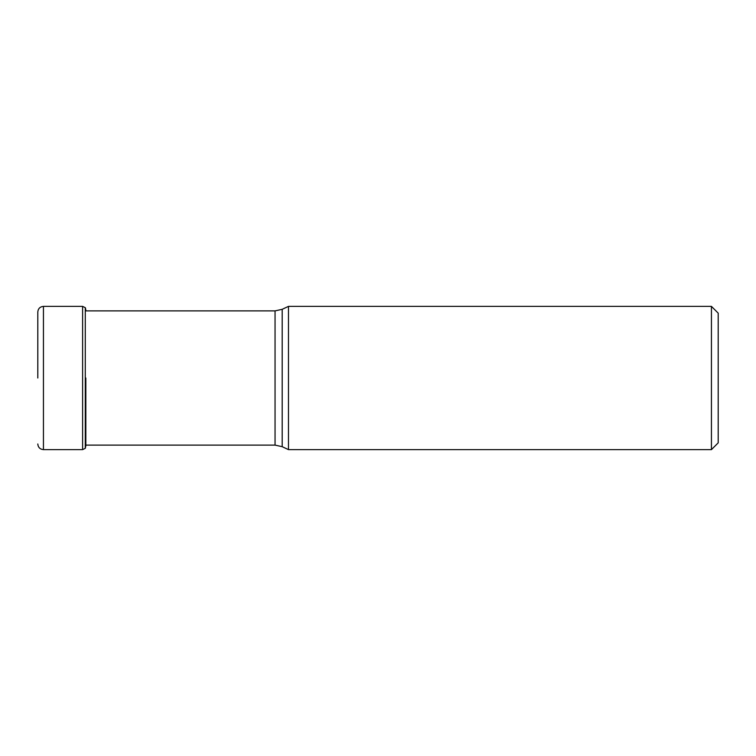 <?xml version="1.0" encoding="UTF-8"?>
<svg xmlns="http://www.w3.org/2000/svg" width="756" height="756" viewBox="0 0 756 756"><rect width="100%" height="100%" fill="white"/><g stroke="black" fill="none" stroke-linecap="round" stroke-linejoin="round"><path stroke-width="1.13" d="M85.834 378L85.834 445.775L85.834 378M85.419 378L85.419 448.138L85.419 378M37.8 378L37.8 312.02C38.131 308.59 40.011 306.709 43.442 306.378L82.612 306.378L82.612 449.622L85.286 448.308L85.286 307.692L82.612 306.378M85.419 310.886L85.286 307.692M85.948 310.886L85.834 310.225L85.834 310.886L275.052 310.886L275.052 445.114L85.834 445.114M718.2 442.855L718.2 313.145L718.2 442.855L711.434 449.622L288.471 449.622L288.471 306.378L711.434 306.378L711.434 449.622M82.612 449.622L43.442 449.622L43.442 306.378M288.471 449.622L282.196 446.692L282.196 309.308L288.471 306.378M85.286 448.308L85.834 445.775M43.442 449.622C40.011 449.291 38.131 447.41 37.8 443.98M85.834 310.225L85.419 307.862M718.2 313.145L711.434 306.378M282.196 309.308L275.052 310.886M282.196 446.692L275.052 445.114"/></g></svg>
